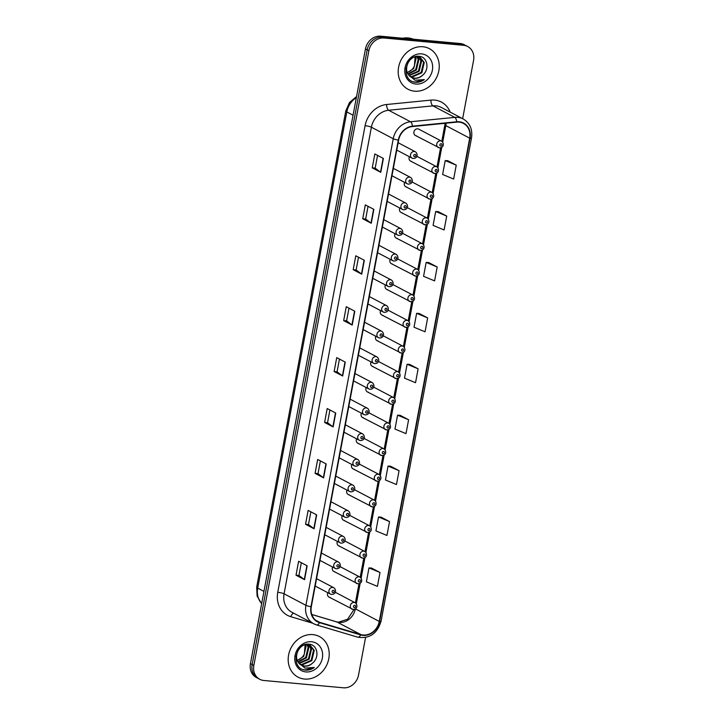 <?xml version="1.0" encoding="UTF-8"?>
<svg xmlns="http://www.w3.org/2000/svg" width="724" height="724" viewBox="0 0 724 724"><rect width="100%" height="100%" fill="white"/><g stroke="black" fill="none" stroke-linecap="round" stroke-linejoin="round"><path stroke-width="1.09" d="M409.386 156.737A3.584 3.095 117.8 0 0 410.571 161.108A3.584 3.095 117.8 0 0 411.594 161.407M404.589 182.385A3.584 3.095 117.8 0 0 405.775 186.756A3.584 3.095 117.8 0 0 406.798 187.054M399.793 208.032A3.584 3.095 117.8 0 0 400.978 212.394A3.584 3.095 117.8 0 0 401.992 212.702M394.987 233.671A3.584 3.095 117.8 0 0 396.173 238.042A3.584 3.095 117.8 0 0 397.195 238.341M390.191 259.319A3.584 3.095 117.8 0 0 391.376 263.69A3.584 3.095 117.8 0 0 392.399 263.988M385.394 284.957A3.584 3.095 117.8 0 0 386.58 289.329A3.584 3.095 117.8 0 0 387.602 289.627M380.589 310.605A3.584 3.095 117.8 0 0 381.783 314.976A3.584 3.095 117.8 0 0 382.797 315.275M375.792 336.253A3.584 3.095 117.8 0 0 376.978 340.615A3.584 3.095 117.8 0 0 378 340.913M370.996 361.891A3.584 3.095 117.8 0 0 372.181 366.263A3.584 3.095 117.8 0 0 373.204 366.561M366.199 387.539A3.584 3.095 117.8 0 0 367.385 391.901A3.584 3.095 117.8 0 0 368.398 392.209M361.394 413.178A3.584 3.095 117.8 0 0 362.579 417.549A3.584 3.095 117.8 0 0 363.602 417.848M356.597 438.825A3.584 3.095 117.8 0 0 357.783 443.197A3.584 3.095 117.8 0 0 358.805 443.495M351.801 464.464A3.584 3.095 117.8 0 0 352.986 468.835A3.584 3.095 117.8 0 0 354.009 469.134M346.995 490.112A3.584 3.095 117.8 0 0 348.181 494.483A3.584 3.095 117.8 0 0 349.203 494.782M342.199 515.76A3.584 3.095 117.8 0 0 343.384 520.122A3.584 3.095 117.8 0 0 344.407 520.42M337.402 541.398A3.584 3.095 117.8 0 0 338.588 545.769A3.584 3.095 117.8 0 0 339.61 546.068M332.606 567.046A3.584 3.095 117.8 0 0 333.791 571.408A3.584 3.095 117.8 0 0 334.805 571.716M327.8 592.684A3.584 3.095 117.8 0 0 328.986 597.056A3.584 3.095 117.8 0 0 330.008 597.354M439.215 147.787A3.584 3.095 -62.2 0 1 438.201 147.488A3.584 3.095 -62.2 0 1 436.889 143.442A3.584 3.095 -62.2 0 1 440.518 140.845A3.584 3.095 -62.2 0 1 441.54 141.144L418.716 129.125A3.584 3.095 117.8 0 0 417.694 128.827A3.584 3.095 117.8 0 0 414.056 131.415A3.584 3.095 117.8 0 0 415.377 135.469A3.584 3.095 117.8 0 0 416.391 135.768M422.87 46.752A22.942 19.801 117.8 0 0 399.621 63.341A22.942 19.801 117.8 0 0 408.028 89.26A22.942 19.801 117.8 0 0 414.553 91.188A22.942 19.801 117.8 0 0 437.812 74.59A22.942 19.801 117.8 0 0 429.404 48.671A22.942 19.801 117.8 0 0 422.87 46.752A22.942 19.801 117.8 0 0 399.621 63.341A22.942 19.801 117.8 0 0 408.028 89.26A22.942 19.801 117.8 0 0 414.553 91.188A22.942 19.801 117.8 0 0 437.812 74.59A22.942 19.801 117.8 0 0 429.404 48.671A22.942 19.801 117.8 0 0 422.87 46.752M312.858 634.613A22.942 19.801 117.8 0 0 289.609 651.211A22.942 19.801 117.8 0 0 298.007 677.13A22.942 19.801 117.8 0 0 304.542 679.049A22.942 19.801 117.8 0 0 327.791 662.451A22.942 19.801 117.8 0 0 319.393 636.532A22.942 19.801 117.8 0 0 312.858 634.613A22.942 19.801 117.8 0 0 289.609 651.211A22.942 19.801 117.8 0 0 298.007 677.13A22.942 19.801 117.8 0 0 304.542 679.049A22.942 19.801 117.8 0 0 327.791 662.451A22.942 19.801 117.8 0 0 319.393 636.532A22.942 19.801 117.8 0 0 312.858 634.613M459.079 122.13A15.294 13.204 -62.2 0 1 463.432 123.415A15.294 13.204 -62.2 0 1 469.704 138.175L379.267 621.427A15.294 13.204 -62.2 0 1 360.814 634.568L319.655 622.314A15.294 13.204 -62.2 0 1 317.583 621.473A15.294 13.204 -62.2 0 1 311.311 606.712L398.634 140.112A15.294 13.204 -62.2 0 1 412.436 126.537L456.708 122.148A15.294 13.204 -62.2 0 1 459.079 122.13M459.152 121.768A15.675 13.53 117.8 0 0 456.717 121.777L412.445 126.175A15.675 13.53 117.8 0 0 398.3 140.076L310.976 606.685A15.675 13.53 117.8 0 0 319.528 622.676L360.688 634.93A15.675 13.53 117.8 0 0 379.602 621.464L470.039 138.212A15.675 13.53 117.8 0 0 459.152 121.768M462.654 118.682L473.568 60.354A14.335 12.38 117.8 0 0 467.695 46.517L464.274 44.716A14.335 12.38 117.8 0 0 460.192 43.521L380.634 36.2A14.335 12.38 117.8 0 0 365.466 48.933L250.432 663.646L252.133 664.541A14.335 12.38 117.8 0 0 258.016 678.379A14.335 12.38 117.8 0 1 252.133 664.541L367.177 49.829L252.133 664.541L253.843 665.437A14.335 12.38 117.8 0 0 259.726 679.284A14.335 12.38 117.8 0 0 263.808 680.479L343.366 687.8A14.335 12.38 117.8 0 0 358.534 675.067L365.566 637.509M380.634 36.2L382.335 37.096A14.335 12.38 117.8 0 0 367.177 49.829A14.335 12.38 117.8 0 1 382.335 37.096L461.903 44.417L382.335 37.096L384.046 38.001A14.335 12.38 117.8 0 0 368.878 50.725L253.843 665.437M465.984 45.621A14.335 12.38 117.8 0 0 461.903 44.417A14.335 12.38 117.8 0 1 465.984 45.621M380.019 572.494L368.987 567.924L366.389 581.806L377.412 586.386L380.019 572.494L371.475 568.041M389.539 521.579L378.516 516.999L375.919 530.891L386.942 535.461L389.539 521.579L381.005 517.126M399.069 470.663L388.046 466.084L385.449 479.976L396.471 484.546L399.069 470.663L390.535 466.211M408.598 419.748L397.576 415.169L394.969 429.051L406.001 433.631L408.598 419.748L400.064 415.286M456.247 165.153L445.215 160.583L442.617 174.466L453.649 179.045L456.247 165.153L447.704 160.701M446.717 216.078L435.685 211.499L433.088 225.381L444.12 229.96L446.717 216.078L438.174 211.616M437.187 266.993L426.155 262.414L423.558 276.306L434.59 280.876L437.187 266.993L428.644 262.541M427.658 317.908L416.626 313.329L414.028 327.221L425.06 331.8L427.658 317.908L419.115 313.456M418.128 368.824L407.105 364.253L404.499 378.136L415.531 382.715L418.128 368.824L409.594 364.371M467.695 46.517A14.335 12.38 117.8 0 0 463.604 45.313L384.046 38.001M323.61 477.849L315.076 473.351L317.673 459.469L326.207 463.957L323.61 477.849A3.819 0.652 10.6 0 1 323.366 477.695L325.954 463.831M314.08 528.764L305.546 524.266L308.143 510.384L316.678 514.882L314.08 528.764A3.819 0.652 10.6 0 1 313.836 528.611L316.433 514.746M304.551 579.68L296.016 575.191L298.614 561.299L307.148 565.797L304.551 579.68A3.819 0.652 10.6 0 1 304.306 579.535L306.904 565.661M352.199 325.094L343.665 320.596L346.262 306.714L354.796 311.211L352.199 325.094A3.819 0.652 10.6 0 1 351.945 324.94L354.543 311.076M361.728 274.179L353.194 269.681L355.792 255.798L364.326 260.287L361.728 274.179A3.819 0.652 10.6 0 1 361.475 274.025L364.072 260.16M371.249 223.263L362.724 218.766L365.321 204.883L373.856 209.372L371.249 223.263A3.819 0.652 10.6 0 1 371.005 223.11L373.602 209.245M380.779 172.339L372.254 167.85L374.851 153.959L383.385 158.456L380.779 172.339A3.819 0.652 10.6 0 1 380.534 172.194L383.132 158.321M333.14 426.934L324.605 422.436L327.203 408.544L335.737 413.042L333.14 426.934A3.819 0.652 10.6 0 1 332.895 426.78L335.483 412.915M342.669 376.009L334.135 371.521L336.732 357.629L345.267 362.127L342.669 376.009A3.819 0.652 10.6 0 1 342.425 375.865L345.013 361.991M334.135 371.521L337.067 371.783M339.447 359.059L337.067 371.81L342.425 375.865M324.605 422.436L327.538 422.707L332.895 426.78M372.254 167.85L375.186 168.122M377.566 155.388L375.177 168.14L380.534 172.194M362.724 218.766L365.656 219.037L371.005 223.11M353.194 269.681L356.127 269.952L361.475 274.025M343.665 320.596L346.597 320.868L351.945 324.94M296.016 575.191L298.949 575.453M301.329 562.729L298.949 575.471L304.306 579.535M305.546 524.266L308.478 524.538L313.836 528.611M315.076 473.351L318.008 473.623L323.366 477.695M407.105 364.253L409.684 364.38M416.626 313.329L419.214 313.456M426.155 262.414L428.744 262.541M435.685 211.499L438.273 211.625M445.215 160.583L447.794 160.71M397.576 415.169L400.155 415.295M388.046 466.084L390.625 466.211M378.516 516.999L381.096 517.126M368.987 567.924L371.566 568.05M346.597 320.886L348.977 308.143M356.118 269.971L358.507 257.228M365.647 219.055L368.036 206.313M327.538 422.726L329.918 409.983M318.008 473.641L320.388 460.898M308.478 524.556L310.858 511.814M250.432 663.646A14.335 12.38 117.8 0 0 256.305 677.483L259.726 679.284M413.286 39.205A23.892 20.634 117.8 0 0 408.11 37.956A23.892 20.634 117.8 0 0 402.662 38.227M418.988 57.087L421.549 61.151L419.142 71.377L409.232 75.577M408.997 75.305A10.806 9.331 117.8 0 0 411.549 77.405A10.806 9.331 117.8 0 0 414.626 78.31A10.806 9.331 117.8 0 0 422.454 75.359C429.956 69.604 427.468 56.897 419.413 56.354C405.322 53.992 400.318 80.301 414.789 82.174L415.495 82.265C418.608 82.509 421.549 81.613 424.318 79.586L415.051 80.246L408.997 75.305C402.906 68.943 409.404 55.676 417.486 56.825L420.418 57.658L424.255 62.572L421.848 72.798L412.218 77.043L410.363 76.635M420.074 57.486L423.576 62.219L421.169 72.445L411.54 76.681L410.065 76.4M422.454 75.359C419.911 77.477 417.178 78.391 414.246 78.111L411.295 77.26M409.503 76.111L406.58 71.884L405.947 68.228M416.318 56.445L420.418 57.658M415.612 56.915L416.128 58.291L413.721 68.518L407.377 72.554M407.295 72.364A10.806 9.331 117.8 0 0 414.381 66.146L415.133 57.006M417.395 56.816L418.834 59.721L416.427 69.947L408.218 74.237M416.97 56.807L418.164 59.359L415.748 69.585L407.983 73.848M417.811 56.282L418.68 56.843M417.721 56.282L418.309 56.725M418.608 56.988L420.87 60.789L418.463 71.015L408.969 75.269M421.54 53.875A15.584 13.457 117.8 0 0 405.06 67.712A15.584 13.457 117.8 0 0 415.893 84.056A15.584 13.457 117.8 0 0 432.373 70.219A15.584 13.457 117.8 0 0 421.54 53.875M424.318 79.586L415.178 82.093L413.214 81.712M308.976 644.948L311.528 649.012L309.121 659.238L299.22 663.446M298.985 663.166A10.806 9.331 117.8 0 0 301.528 665.266A10.806 9.331 117.8 0 0 304.605 666.171A10.806 9.331 117.8 0 0 312.433 663.22C319.945 657.473 317.456 644.758 309.401 644.224C295.311 641.862 290.297 668.161 304.777 670.035L305.474 670.125C308.587 670.37 311.528 669.483 314.297 667.456L305.03 668.107L298.985 663.166C292.894 656.813 299.392 643.546 307.474 644.686L310.406 645.518L314.243 650.442L311.827 660.668L302.198 664.904L300.342 664.505M310.062 645.346L313.564 650.08L311.157 660.306L301.528 664.551L300.053 664.261M312.433 663.22C309.899 665.338 307.157 666.252 304.234 665.971L301.284 665.13M299.483 663.971L296.559 659.754L295.926 656.089M306.297 644.315L310.406 645.518M305.6 644.776L306.116 646.161L303.7 656.387L297.356 660.424M297.283 660.225A10.806 9.331 117.8 0 0 304.37 654.007L305.112 644.867M307.374 644.686L308.822 647.582L306.415 657.808L298.197 662.098M306.949 644.668L308.143 647.229L305.736 657.455L297.971 661.718M307.791 644.143L308.668 644.713M307.709 644.152L308.297 644.595M308.587 644.858L310.858 648.659L308.442 658.876L298.958 663.139M311.519 641.736A15.584 13.457 117.8 0 0 295.048 655.573A15.584 13.457 117.8 0 0 305.872 671.926A15.584 13.457 117.8 0 0 322.352 658.089A15.584 13.457 117.8 0 0 311.519 641.736M314.297 667.456L305.166 669.962L303.202 669.582M360.814 634.568L336.922 621.988A15.294 13.204 117.8 0 0 339.203 622.423A15.294 13.204 117.8 0 0 355.375 608.848L355.384 608.794M311.8 614.504L336.922 621.988A8.598 4.281 -73.4 0 0 336.533 621.826L338.434 622.188L347.611 619.219L354.136 609.364M469.704 138.175L445.812 125.596A15.294 13.204 117.8 0 0 446.084 123.198M312.687 623.21L290.786 616.694A23.892 20.634 -62.2 0 1 277.754 592.313L365.077 125.705A4.778 0.815 10.6 0 1 371.394 127.216L393.241 138.727A19.114 16.507 -62.2 0 1 410.49 121.759L454.762 117.369A19.114 16.507 -62.2 0 1 457.722 117.351A19.114 16.507 -62.2 0 1 463.17 118.953L441.323 107.451A19.114 16.507 117.8 0 0 435.884 105.849A19.114 16.507 117.8 0 0 432.916 105.858L388.643 110.256A19.114 16.507 117.8 0 0 371.394 127.216L284.07 593.816A19.114 16.507 117.8 0 0 291.917 612.269L313.754 623.78A19.114 16.507 -62.2 0 1 305.917 605.327L393.241 138.727A4.778 0.815 10.6 0 0 398.3 140.076M456.717 121.777A4.778 2.091 84.3 0 0 454.762 117.369L432.916 105.858A4.778 2.091 -95.7 0 1 430.916 100.111A23.892 20.634 -62.2 0 1 450.147 112.093M310.976 606.685A4.778 0.815 -169.4 0 1 305.917 605.327L284.07 593.816A4.778 0.815 10.6 0 0 277.754 592.313M316.343 624.83A19.114 16.507 -62.2 0 1 313.754 623.78L316.56 624.921A4.778 2.38 106.6 0 1 316.343 624.83M319.528 622.676A4.778 2.38 106.6 0 1 316.56 624.921L357.719 637.174A4.778 2.38 106.6 0 1 357.502 637.084M365.077 125.705A23.892 20.634 -62.2 0 1 386.643 104.509A4.778 2.091 -95.7 0 0 388.643 110.256L410.49 121.759A4.778 2.091 84.3 0 1 412.445 126.175M360.688 634.93A4.778 2.38 106.6 0 1 357.719 637.174C369.512 638.975 377.304 633.627 381.077 621.156L471.523 137.904A4.778 0.815 -169.4 0 1 470.039 138.212M379.602 621.464A4.778 0.815 10.6 0 0 381.077 621.156M386.643 104.509L430.916 100.111M463.604 45.313L460.192 43.521M368.878 50.725L365.466 48.933M293.691 613.21A4.778 2.38 -73.4 0 0 290.786 616.694M319.655 622.314L315.718 620.242M379.267 621.427L355.375 608.848A8.598 1.466 10.6 0 1 355.339 608.83M356.326 603.771L360.19 583.155M361.122 578.132L364.987 557.507M365.928 552.484L369.783 531.859M370.724 526.846L374.579 506.221M375.521 501.198L379.385 480.573M380.326 475.559L384.182 454.934M385.123 449.912L388.978 429.287M389.919 424.264L393.784 403.648M394.716 398.625L398.58 378M399.521 372.978L403.377 352.353M404.318 347.339L408.182 326.714M409.114 321.691L412.979 301.066M413.92 296.053L417.775 275.428M418.716 270.405L422.572 249.78M423.513 244.757L427.377 224.141M428.309 219.119L432.174 198.494M433.115 193.471L436.97 172.846M437.911 167.832L441.776 147.207M442.708 142.185L445.812 125.596A8.598 1.466 10.6 0 1 444.898 124.7L445.106 123.297M356.344 97.686A19.114 16.507 117.8 0 0 346.814 111.921L353.068 115.207M261.645 603.716L257.111 596.124L256.685 587.119L345.801 110.926A9.557 1.629 10.6 0 0 346.814 111.921L257.699 588.105L263.952 591.399M256.685 587.119A9.557 1.629 10.6 0 0 257.699 588.105A19.114 16.507 117.8 0 0 261.672 603.581M441.151 143.723A1.195 1.032 117.8 0 0 440.717 146.04A1.195 1.032 117.8 0 0 441.151 143.723M414.336 151.479A3.584 3.095 -62.2 0 1 415.35 151.778C417.513 153.054 418.581 158.149 413.25 158.493L412.01 158.122A3.584 3.095 -62.2 0 1 410.698 154.076A3.584 3.095 -62.2 0 1 414.336 151.479M414.535 156.674A1.195 1.032 117.8 0 0 414.97 154.357A1.195 1.032 117.8 0 0 414.535 156.674M413.033 158.429A3.584 3.095 -62.2 0 1 412.01 158.122L396.77 150.094M434.418 173.434A3.584 3.095 -62.2 0 1 433.395 173.136A3.584 3.095 -62.2 0 1 432.083 169.081A3.584 3.095 -62.2 0 1 435.721 166.493A3.584 3.095 -62.2 0 1 436.744 166.792L416.825 156.303M436.355 169.371A1.195 1.032 117.8 0 0 435.92 171.678A1.195 1.032 117.8 0 0 436.355 169.371M429.622 199.082A3.584 3.095 -62.2 0 1 428.599 198.774A3.584 3.095 -62.2 0 1 427.287 194.729A3.584 3.095 -62.2 0 1 430.916 192.132A3.584 3.095 -62.2 0 1 431.938 192.439L412.028 181.95M431.549 195.009A1.195 1.032 117.8 0 0 431.124 197.326A1.195 1.032 117.8 0 0 431.549 195.009M424.825 224.721A3.584 3.095 -62.2 0 1 423.802 224.422A3.584 3.095 -62.2 0 1 422.49 220.368A3.584 3.095 -62.2 0 1 426.119 217.779A3.584 3.095 -62.2 0 1 427.142 218.078L407.232 207.589M426.753 220.657A1.195 1.032 117.8 0 0 426.318 222.965A1.195 1.032 117.8 0 0 426.753 220.657M420.02 250.368A3.584 3.095 -62.2 0 1 418.997 250.07A3.584 3.095 -62.2 0 1 417.685 246.015A3.584 3.095 -62.2 0 1 421.323 243.427A3.584 3.095 -62.2 0 1 422.345 243.726L402.426 233.237M421.956 246.296A1.195 1.032 117.8 0 0 421.522 248.613A1.195 1.032 117.8 0 0 421.956 246.296M409.531 177.127A3.584 3.095 -62.2 0 1 410.553 177.425C412.716 178.701 413.775 183.787 408.445 184.131L407.214 183.769A3.584 3.095 -62.2 0 1 405.902 179.715A3.584 3.095 -62.2 0 1 409.531 177.127M409.73 182.312A1.195 1.032 117.8 0 0 410.164 180.005A1.195 1.032 117.8 0 0 409.73 182.312M408.236 184.068A3.584 3.095 -62.2 0 1 407.214 183.769L391.965 175.733M404.734 202.765A3.584 3.095 -62.2 0 1 405.757 203.073C407.911 204.34 408.979 209.435 403.648 209.779L402.417 209.408A3.584 3.095 -62.2 0 1 401.105 205.363A3.584 3.095 -62.2 0 1 404.734 202.765M404.933 207.96A1.195 1.032 117.8 0 0 405.368 205.643A1.195 1.032 117.8 0 0 404.933 207.96M403.431 209.716A3.584 3.095 -62.2 0 1 402.417 209.408L387.168 201.381M399.938 228.413A3.584 3.095 -62.2 0 1 400.96 228.712C403.114 229.988 404.182 235.074 398.852 235.418L397.612 235.056A3.584 3.095 -62.2 0 1 396.299 231.01A3.584 3.095 -62.2 0 1 399.938 228.413M400.137 233.608A1.195 1.032 117.8 0 0 400.571 231.291A1.195 1.032 117.8 0 0 400.137 233.608M398.634 235.354A3.584 3.095 -62.2 0 1 397.612 235.056L382.372 227.028M415.223 276.007A3.584 3.095 -62.2 0 1 414.2 275.708A3.584 3.095 -62.2 0 1 412.888 271.663A3.584 3.095 -62.2 0 1 416.526 269.066A3.584 3.095 -62.2 0 1 417.54 269.364L397.63 258.875M417.16 271.943A1.195 1.032 117.8 0 0 416.725 274.26A1.195 1.032 117.8 0 0 417.16 271.943M410.427 301.655A3.584 3.095 -62.2 0 1 409.404 301.356A3.584 3.095 -62.2 0 1 408.092 297.302A3.584 3.095 -62.2 0 1 411.721 294.713A3.584 3.095 -62.2 0 1 412.743 295.012L392.833 284.523M412.354 297.582A1.195 1.032 117.8 0 0 411.92 299.899A1.195 1.032 117.8 0 0 412.354 297.582M405.621 327.293A3.584 3.095 -62.2 0 1 404.607 326.995A3.584 3.095 -62.2 0 1 403.295 322.949A3.584 3.095 -62.2 0 1 406.924 320.352A3.584 3.095 -62.2 0 1 407.947 320.651L388.037 310.162M407.558 323.23A1.195 1.032 117.8 0 0 407.123 325.547A1.195 1.032 117.8 0 0 407.558 323.23M395.132 254.061A3.584 3.095 -62.2 0 1 396.155 254.359C398.318 255.626 399.386 260.721 394.055 261.065L392.815 260.703A3.584 3.095 -62.2 0 1 391.503 256.649A3.584 3.095 -62.2 0 1 395.132 254.061M395.34 259.246A1.195 1.032 117.8 0 0 395.766 256.929A1.195 1.032 117.8 0 0 395.34 259.246M393.838 261.002A3.584 3.095 -62.2 0 1 392.815 260.703L377.566 252.667M390.336 279.699A3.584 3.095 -62.2 0 1 391.358 279.998C393.512 281.274 394.58 286.369 389.25 286.713L388.019 286.342A3.584 3.095 -62.2 0 1 386.707 282.297A3.584 3.095 -62.2 0 1 390.336 279.699M390.535 284.894A1.195 1.032 117.8 0 0 390.969 282.577A1.195 1.032 117.8 0 0 390.535 284.894M389.041 286.641A3.584 3.095 -62.2 0 1 388.019 286.342L372.769 278.315M385.539 305.347A3.584 3.095 -62.2 0 1 386.562 305.646C388.716 306.922 389.784 312.008 384.453 312.352L383.222 311.99A3.584 3.095 -62.2 0 1 381.901 307.935A3.584 3.095 -62.2 0 1 385.539 305.347M385.738 310.533A1.195 1.032 117.8 0 0 386.173 308.225A1.195 1.032 117.8 0 0 385.738 310.533M384.236 312.288A3.584 3.095 -62.2 0 1 383.222 311.99L367.973 303.953M400.825 352.941A3.584 3.095 -62.2 0 1 399.802 352.642A3.584 3.095 -62.2 0 1 398.49 348.588A3.584 3.095 -62.2 0 1 402.128 346A3.584 3.095 -62.2 0 1 403.141 346.298L383.231 335.809M402.761 348.877A1.195 1.032 117.8 0 0 402.327 351.185A1.195 1.032 117.8 0 0 402.761 348.877M396.028 378.589A3.584 3.095 -62.2 0 1 395.005 378.281A3.584 3.095 -62.2 0 1 393.693 374.236A3.584 3.095 -62.2 0 1 397.322 371.638A3.584 3.095 -62.2 0 1 398.345 371.946L378.435 361.457M397.956 374.516A1.195 1.032 117.8 0 0 397.53 376.833A1.195 1.032 117.8 0 0 397.956 374.516M391.232 404.227A3.584 3.095 -62.2 0 1 390.209 403.929A3.584 3.095 -62.2 0 1 388.897 399.874A3.584 3.095 -62.2 0 1 392.526 397.286A3.584 3.095 -62.2 0 1 393.548 397.585L373.638 387.096M393.159 400.164A1.195 1.032 117.8 0 0 392.725 402.481A1.195 1.032 117.8 0 0 393.159 400.164M386.426 429.875A3.584 3.095 -62.2 0 1 385.403 429.576A3.584 3.095 -62.2 0 1 384.091 425.522A3.584 3.095 -62.2 0 1 387.729 422.934A3.584 3.095 -62.2 0 1 388.752 423.232L368.833 412.743M388.363 425.803A1.195 1.032 117.8 0 0 387.928 428.119A1.195 1.032 117.8 0 0 388.363 425.803M381.629 455.514A3.584 3.095 -62.2 0 1 380.607 455.215A3.584 3.095 -62.2 0 1 379.295 451.17A3.584 3.095 -62.2 0 1 382.933 448.572A3.584 3.095 -62.2 0 1 383.946 448.871L364.036 438.382M383.566 451.45A1.195 1.032 117.8 0 0 383.132 453.767A1.195 1.032 117.8 0 0 383.566 451.45M380.743 330.986A3.584 3.095 -62.2 0 1 381.756 331.293C383.919 332.56 384.987 337.656 379.657 337.999L378.417 337.628A3.584 3.095 -62.2 0 1 377.104 333.583A3.584 3.095 -62.2 0 1 380.743 330.986M380.942 336.18A1.195 1.032 117.8 0 0 381.376 333.864A1.195 1.032 117.8 0 0 380.942 336.18M379.439 337.936A3.584 3.095 -62.2 0 1 378.417 337.628L363.177 329.601M375.937 356.633A3.584 3.095 -62.2 0 1 376.96 356.932C379.123 358.208 380.181 363.294 374.851 363.638L373.62 363.276A3.584 3.095 -62.2 0 1 372.308 359.222A3.584 3.095 -62.2 0 1 375.937 356.633M376.136 361.819A1.195 1.032 117.8 0 0 376.571 359.511A1.195 1.032 117.8 0 0 376.136 361.819M374.643 363.575A3.584 3.095 -62.2 0 1 373.62 363.276L358.371 355.249M371.141 382.272A3.584 3.095 -62.2 0 1 372.163 382.58C374.317 383.847 375.385 388.942 370.055 389.286L368.824 388.915A3.584 3.095 -62.2 0 1 367.511 384.869A3.584 3.095 -62.2 0 1 371.141 382.272M371.34 387.467A1.195 1.032 117.8 0 0 371.774 385.15A1.195 1.032 117.8 0 0 371.34 387.467M369.837 389.222A3.584 3.095 -62.2 0 1 368.824 388.915L353.574 380.887M366.344 407.92A3.584 3.095 -62.2 0 1 367.367 408.218C369.521 409.494 370.588 414.581 365.258 414.924L364.018 414.562A3.584 3.095 -62.2 0 1 362.706 410.517A3.584 3.095 -62.2 0 1 366.344 407.92M366.543 413.114A1.195 1.032 117.8 0 0 366.978 410.798A1.195 1.032 117.8 0 0 366.543 413.114M365.041 414.861A3.584 3.095 -62.2 0 1 364.018 414.562L348.778 406.535M361.538 433.567A3.584 3.095 -62.2 0 1 362.561 433.866C364.724 435.133 365.783 440.228 360.462 440.572L359.222 440.21A3.584 3.095 -62.2 0 1 357.909 436.156A3.584 3.095 -62.2 0 1 361.538 433.567M361.747 438.753A1.195 1.032 117.8 0 0 362.172 436.436A1.195 1.032 117.8 0 0 361.747 438.753M360.244 440.509A3.584 3.095 -62.2 0 1 359.222 440.21L343.972 432.174M376.833 481.161A3.584 3.095 -62.2 0 1 375.81 480.863A3.584 3.095 -62.2 0 1 374.498 476.808A3.584 3.095 -62.2 0 1 378.127 474.22A3.584 3.095 -62.2 0 1 379.15 474.519L359.24 464.03M378.761 477.089A1.195 1.032 117.8 0 0 378.326 479.406A1.195 1.032 117.8 0 0 378.761 477.089M372.027 506.8A3.584 3.095 -62.2 0 1 371.014 506.501A3.584 3.095 -62.2 0 1 369.702 502.456A3.584 3.095 -62.2 0 1 373.331 499.859A3.584 3.095 -62.2 0 1 374.353 500.157L354.443 489.668M373.964 502.737A1.195 1.032 117.8 0 0 373.53 505.053A1.195 1.032 117.8 0 0 373.964 502.737M367.231 532.448A3.584 3.095 -62.2 0 1 366.208 532.149A3.584 3.095 -62.2 0 1 364.896 528.095A3.584 3.095 -62.2 0 1 368.534 525.506A3.584 3.095 -62.2 0 1 369.548 525.805L349.638 515.316M369.168 528.384A1.195 1.032 117.8 0 0 368.733 530.692A1.195 1.032 117.8 0 0 369.168 528.384M362.434 558.095A3.584 3.095 -62.2 0 1 361.412 557.788A3.584 3.095 -62.2 0 1 360.099 553.742A3.584 3.095 -62.2 0 1 363.729 551.145A3.584 3.095 -62.2 0 1 364.751 551.453L344.841 540.964M364.362 554.023A1.195 1.032 117.8 0 0 363.937 556.34A1.195 1.032 117.8 0 0 364.362 554.023M357.638 583.734A3.584 3.095 -62.2 0 1 356.615 583.435A3.584 3.095 -62.2 0 1 355.303 579.39A3.584 3.095 -62.2 0 1 358.932 576.793A3.584 3.095 -62.2 0 1 359.955 577.091L340.045 566.602M359.566 579.671A1.195 1.032 117.8 0 0 359.131 581.987A1.195 1.032 117.8 0 0 359.566 579.671M352.832 609.382A3.584 3.095 -62.2 0 1 351.81 609.083A3.584 3.095 -62.2 0 1 350.497 605.029A3.584 3.095 -62.2 0 1 354.136 602.44A3.584 3.095 -62.2 0 1 355.158 602.739L335.239 592.25M354.769 605.309A1.195 1.032 117.8 0 0 354.335 607.626A1.195 1.032 117.8 0 0 354.769 605.309M356.742 459.206A3.584 3.095 -62.2 0 1 357.765 459.505C359.918 460.781 360.986 465.876 355.656 466.22L354.425 465.849A3.584 3.095 -62.2 0 1 353.113 461.803A3.584 3.095 -62.2 0 1 356.742 459.206M356.941 464.401A1.195 1.032 117.8 0 0 357.375 462.084A1.195 1.032 117.8 0 0 356.941 464.401M355.448 466.147A3.584 3.095 -62.2 0 1 354.425 465.849L339.176 457.821M351.945 484.854A3.584 3.095 -62.2 0 1 352.968 485.152C355.122 486.428 356.19 491.515 350.859 491.858L349.62 491.496A3.584 3.095 -62.2 0 1 348.307 487.442A3.584 3.095 -62.2 0 1 351.945 484.854M352.145 490.039A1.195 1.032 117.8 0 0 352.579 487.732A1.195 1.032 117.8 0 0 352.145 490.039M350.642 491.795A3.584 3.095 -62.2 0 1 349.62 491.496L334.379 483.46M347.149 510.492A3.584 3.095 -62.2 0 1 348.163 510.8C350.326 512.067 351.393 517.162 346.063 517.506L344.823 517.135A3.584 3.095 -62.2 0 1 343.511 513.09A3.584 3.095 -62.2 0 1 347.149 510.492M347.348 515.687A1.195 1.032 117.8 0 0 347.782 513.37A1.195 1.032 117.8 0 0 347.348 515.687M345.846 517.443A3.584 3.095 -62.2 0 1 344.823 517.135L329.583 509.108M342.343 536.14A3.584 3.095 -62.2 0 1 343.366 536.439C345.529 537.715 346.588 542.801 341.257 543.145L340.027 542.783A3.584 3.095 -62.2 0 1 338.714 538.728A3.584 3.095 -62.2 0 1 342.343 536.14M342.543 541.326A1.195 1.032 117.8 0 0 342.977 539.018A1.195 1.032 117.8 0 0 342.543 541.326M341.049 543.081A3.584 3.095 -62.2 0 1 340.027 542.783L324.777 534.755M337.547 561.779A3.584 3.095 -62.2 0 1 338.57 562.086C340.723 563.353 341.791 568.449 336.461 568.793L335.23 568.421A3.584 3.095 -62.2 0 1 333.918 564.376A3.584 3.095 -62.2 0 1 337.547 561.779M337.746 566.973A1.195 1.032 117.8 0 0 338.18 564.657A1.195 1.032 117.8 0 0 337.746 566.973M336.244 568.729A3.584 3.095 -62.2 0 1 335.23 568.421L319.981 560.394M332.75 587.426A3.584 3.095 -62.2 0 1 333.764 587.725C335.927 589.001 336.995 594.087 331.664 594.431L330.425 594.069A3.584 3.095 -62.2 0 1 329.112 590.024A3.584 3.095 -62.2 0 1 332.75 587.426M332.95 592.621A1.195 1.032 117.8 0 0 333.384 590.304A1.195 1.032 117.8 0 0 332.95 592.621M331.447 594.368A3.584 3.095 -62.2 0 1 330.425 594.069L315.184 586.042M471.523 137.904C472.718 129.37 469.93 123.053 463.17 118.953M311.782 614.459L336.533 621.826M355.412 602.884L358.995 583.707M360.208 577.245L363.801 558.068M365.005 551.597L368.597 532.421M369.81 525.959L373.394 506.773M374.607 500.311L378.2 481.134M379.403 474.663L382.996 455.487M384.209 449.025L387.793 429.848M389.005 423.377L392.589 404.2M393.802 397.738L397.395 378.562M398.598 372.091L402.191 352.914M403.404 346.452L406.988 327.266M408.2 320.804L411.793 301.627M412.997 295.157L416.59 275.98M417.802 269.518L421.386 250.341M422.599 243.87L426.183 224.693M427.395 218.232L430.988 199.046M432.192 192.584L435.785 173.407M436.997 166.945L440.581 147.759M441.794 141.298L444.898 124.7M345.801 110.926L349.52 102.446L356.561 96.527M415.377 135.469L439.432 147.859C444.717 147.596 443.703 142.375 441.54 141.144M398.146 142.719L415.35 151.778M410.571 161.108L434.635 173.498C439.921 173.235 438.907 168.022 436.744 166.792M405.775 186.756L429.839 199.145C435.115 198.883 434.11 193.67 431.938 192.439M400.978 212.394L425.033 224.784C430.318 224.521 429.305 219.309 427.142 218.078M396.173 238.042L420.237 250.432C425.522 250.169 424.508 244.956 422.345 243.726M393.349 168.366L410.553 177.425M388.553 194.005L405.757 203.073M383.747 219.653L400.96 228.712M391.376 263.69L415.44 276.07C420.725 275.808 419.712 270.595 417.54 269.364M386.58 289.329L410.635 301.718C415.92 301.456 414.915 296.243 412.743 295.012M381.783 314.976L405.838 327.366C411.123 327.103 410.11 321.881 407.947 320.651M378.951 245.291L396.155 254.359M374.154 270.939L391.358 279.998M369.349 296.578L386.562 305.646M376.978 340.615L401.042 353.004C406.327 352.742 405.313 347.529 403.141 346.298M372.181 366.263L396.245 378.652C401.521 378.39 400.517 373.177 398.345 371.946M367.385 391.901L391.44 404.291C396.725 404.028 395.711 398.815 393.548 397.585M362.579 417.549L386.643 429.938C391.928 429.676 390.915 424.463 388.752 423.232M357.783 443.197L381.847 455.577C387.132 455.315 386.118 450.102 383.946 448.871M364.552 322.225L381.756 331.293M359.756 347.873L376.96 356.932M354.959 373.512L372.163 382.58M350.154 399.159L367.367 408.218M345.357 424.798L362.561 433.866M352.986 468.835L377.041 481.225C382.326 480.962 381.322 475.749 379.15 474.519M348.181 494.483L372.245 506.872C377.53 506.61 376.516 501.388 374.353 500.157M343.384 520.122L367.448 532.511C372.733 532.249 371.72 527.036 369.548 525.805M338.588 545.769L362.643 558.159C367.928 557.896 366.923 552.684 364.751 551.453M333.791 571.408L357.846 583.797C363.131 583.535 362.118 578.322 359.955 577.091M328.986 597.056L353.05 609.445C358.335 609.183 357.321 603.97 355.158 602.739M340.561 450.446L357.765 459.505M335.755 476.084L352.968 485.152M330.959 501.732L348.163 510.8M326.162 527.38L343.366 536.439M321.366 553.018L338.57 562.086M316.56 578.666L333.764 587.725"/></g></svg>
